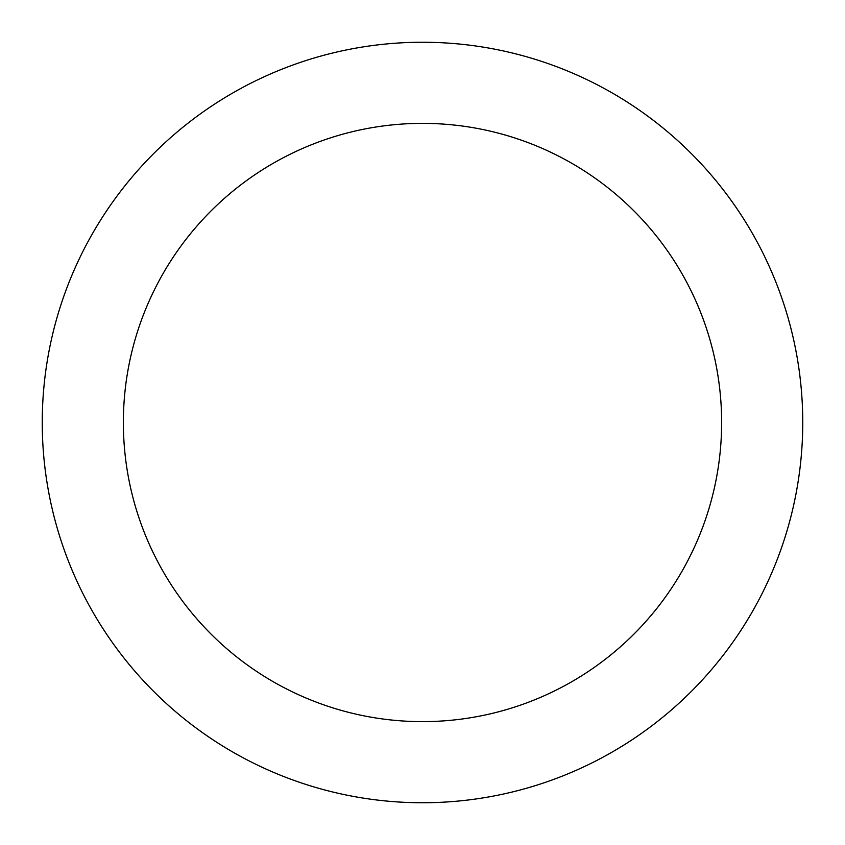 <?xml version="1.0" encoding="UTF-8"?>
<svg xmlns="http://www.w3.org/2000/svg" width="845" height="845" viewBox="0 0 845 845"><rect width="100%" height="100%" fill="white"/><g stroke="black" fill="none" stroke-linecap="round" stroke-linejoin="round"><path stroke-width="1.27" d="M802.75 422.5A380.25 380.25 0 0 0 422.5 42.25A380.25 380.25 0 0 0 42.25 422.5A380.25 380.25 0 0 0 422.5 802.75A380.25 380.25 0 0 0 802.75 422.5M721.63 422.5A299.13 299.13 0 0 0 422.5 123.37A299.13 299.13 0 0 0 123.37 422.5A299.13 299.13 0 0 0 422.5 721.63A299.13 299.13 0 0 0 721.63 422.5"/></g></svg>
